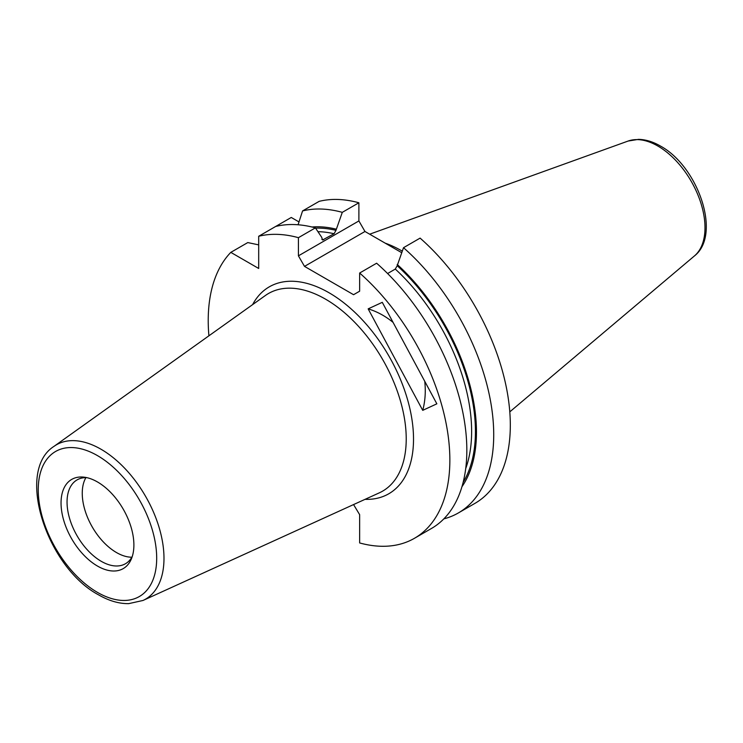 <?xml version="1.0" encoding="UTF-8"?>
<svg xmlns="http://www.w3.org/2000/svg" width="743" height="743" viewBox="0 0 743 743"><rect width="100%" height="100%" fill="white"/><g stroke="black" fill="none" stroke-linecap="round" stroke-linejoin="round"><path stroke-width="1.11" d="M116.484 552.541A48.397 27.946 60 0 1 85.9 477.628A48.397 27.946 60 0 0 116.484 552.551A48.397 27.946 60 0 0 131.845 557.213A48.397 27.946 60 0 1 116.484 552.551M132.3 556.396A48.397 27.946 60 0 1 125.474 563.723A48.397 27.946 60 0 1 101.271 561.327A48.397 27.946 60 0 1 69.656 518.679A48.397 27.946 60 0 1 77.068 479.894A48.397 27.946 60 0 1 86.829 477.647M97.472 566.055A51.499 29.739 60 0 1 61.65 510.961A51.499 29.739 60 0 1 84.47 477.22A51.499 29.739 60 0 1 97.472 481.956A51.499 29.739 60 0 1 131.492 558.652A51.499 29.739 60 0 1 97.472 566.055M385.218 243.165A119.512 69.006 60 0 1 401.666 250.8A119.512 69.006 60 0 1 402.214 251.115M208.904 335.808A170.871 98.652 60 0 1 230.804 252.369L258.694 268.474L258.694 236.265A170.871 98.652 60 0 1 298.426 237.676L298.426 255.843L304.509 266.384L353.566 294.702L359.649 291.191L359.649 273.025A170.871 98.652 60 0 1 445.651 421.151A170.871 98.652 60 0 1 414.473 538.285A170.871 98.652 60 0 1 359.649 542.947L359.649 514.676L353.557 504.571M258.694 244.884L247.781 242.571L230.804 252.369M298.983 221.925L291.265 217.467L275.662 226.466A170.871 98.652 60 0 1 315.404 227.878L298.426 237.676M359.649 273.025L376.617 263.217A170.871 98.652 60 0 1 462.629 411.353A170.871 98.652 60 0 1 431.442 528.487L414.473 538.285M403.514 247.698A170.871 98.652 60 0 1 489.516 395.824A170.871 98.652 60 0 1 458.338 512.958L474.926 503.382A170.871 98.652 60 0 0 506.113 386.239A170.871 98.652 60 0 0 420.101 238.113L403.514 247.698L397.199 265.697L395.295 269.077L387.595 273.526M397.199 264.443A155.398 89.717 60 0 1 461.942 486.73M458.338 512.958A170.871 98.652 60 0 1 443.822 518.883M422.73 410.35L436.856 403.82L382.283 302.336L368.156 308.865L422.73 410.35A75.284 61.381 65.2 0 0 424.736 381.289M275.662 226.466L258.694 236.265M315.404 227.878L321.719 237.333L322.555 239.998L334.071 233.739L335.975 230.349L342.291 212.349A170.871 98.652 60 0 0 302.559 210.938L298.073 224.776M311.986 227.005A155.398 89.717 60 0 1 335.975 229.104M302.559 210.938L319.146 201.362A170.871 98.652 60 0 1 358.888 202.774L342.291 212.349M358.888 202.774L358.888 220.94L364.971 231.482L401.638 252.648M364.971 231.482L304.509 266.384M358.888 220.94L298.426 255.843M393.066 322.388A75.284 61.381 65.2 0 0 368.156 308.865M657.843 146.027A66.684 38.497 60 0 1 700.417 201.65A66.684 38.497 60 0 1 694.445 255.926C721.955 234.584 697.835 166.181 660.416 146.037C653.023 141.746 645.723 139.526 638.516 139.359L628.123 141.049A66.684 38.497 60 0 1 657.843 146.027M265.39 295.5A114.116 65.886 60 0 1 325.536 299.16A114.116 65.886 60 0 1 400.914 402.604A114.116 65.886 60 0 1 379.32 492.841L142.981 600.474A89.114 51.453 60 0 0 159.838 530.01A89.114 51.453 60 0 0 100.974 449.218A89.114 51.453 60 0 0 54.007 446.357L265.39 295.5M252.611 304.611A119.474 68.978 60 0 1 329.038 292.761A119.474 68.978 60 0 1 411.483 416.609A119.474 68.978 60 0 1 365.036 499.342M97.472 455.617A83.755 48.36 60 0 1 156.689 558.197A83.755 48.36 60 0 1 97.472 592.394A83.755 48.36 60 0 1 38.246 489.813A83.755 48.36 60 0 1 97.472 455.617M395.295 269.077A151.238 87.321 60 0 1 465.712 468.554M397.199 265.697A153.931 88.872 60 0 1 463.13 482.421M321.868 239.385A151.238 87.321 60 0 1 323.614 239.775M317.948 231.677A151.238 87.321 60 0 1 334.071 233.739M315.589 228.157A153.931 88.872 60 0 1 335.975 230.349M694.445 255.926L509.791 411.863M54.007 446.357C15.055 470.988 46.958 567.513 98.578 594.855C108.924 600.836 118.964 603.762 128.697 603.641L142.981 600.474M628.123 141.049L369.68 234.194"/></g></svg>
